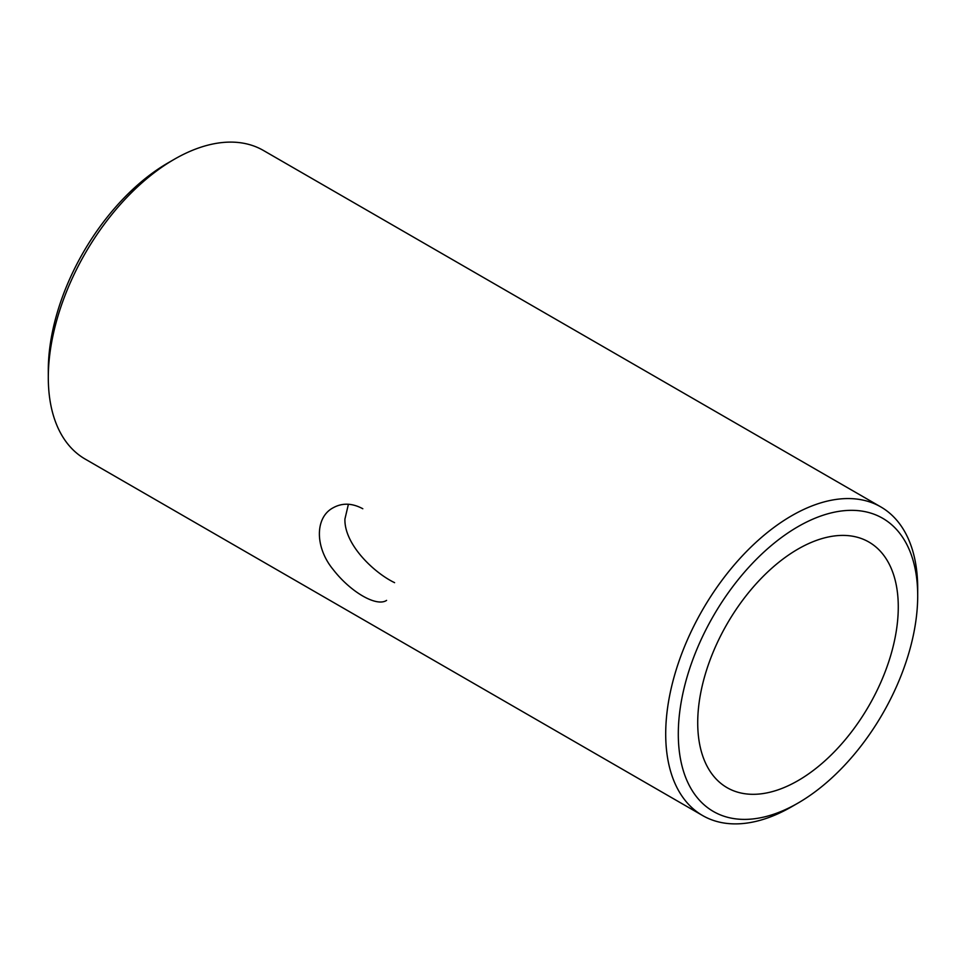 <?xml version="1.0" encoding="UTF-8"?>
<svg xmlns="http://www.w3.org/2000/svg" width="966" height="966" viewBox="0 0 966 966"><rect width="100%" height="100%" fill="white"/><g stroke="black" fill="none" stroke-linecap="round" stroke-linejoin="round"><path stroke-width="1.45" d="M791.697 515.735A178.191 102.879 120 0 0 675.294 672.759A178.191 102.879 120 0 0 702.608 815.545A178.191 102.879 120 0 0 791.697 806.719A178.191 102.879 120 0 1 702.608 815.545A178.191 102.879 120 0 1 675.294 672.759A178.191 102.879 120 0 1 791.697 515.735A178.191 102.879 120 0 1 880.799 506.909A178.191 102.879 120 0 0 791.697 515.735M917.7 588.475A178.191 102.879 120 0 0 880.799 506.909A178.191 102.879 120 0 1 917.7 588.475L917.7 595.756A169.279 97.735 120 0 0 798.001 526.651A169.279 97.735 120 0 0 678.301 733.967A169.279 97.735 120 0 0 798.001 803.084A169.279 97.735 120 0 0 917.7 595.756A169.279 97.735 120 0 0 798.001 526.651A169.279 97.735 120 0 0 678.301 733.967A169.279 97.735 120 0 0 798.001 803.084A169.279 97.735 120 0 0 917.7 595.756L917.7 588.475M174.303 159.281L174.303 159.281A178.191 102.879 120 0 0 48.3 377.525A178.191 102.879 120 0 0 85.201 459.091L702.608 815.545L85.201 459.091A178.191 102.879 120 0 1 48.3 377.525A178.191 102.879 120 0 1 174.303 159.281L174.303 159.281A178.191 102.879 120 0 1 263.392 150.454A178.191 102.879 120 0 0 174.303 159.281L167.999 162.916A169.279 97.735 120 0 0 48.3 370.244L48.3 377.525L48.3 370.244A169.279 97.735 120 0 1 167.999 162.916L174.303 159.281M362.805 508.744C352.179 503.032 342.29 502.718 333.137 507.79C314.831 517.365 314.783 547.287 333.149 569.529C350.634 592.146 376.631 607.167 386.593 600.381C376.631 607.167 350.634 592.146 333.149 569.529C314.783 547.287 314.831 517.365 333.137 507.79C342.29 502.718 352.179 503.032 362.805 508.744M394.599 582.667C374.059 572.85 344.174 544.426 344.922 519.068L348.4 504.264L344.922 519.068C344.174 544.426 374.059 572.85 394.599 582.667M697.718 722.761A141.809 81.881 120 0 0 727.096 787.676A141.809 81.881 120 0 0 868.905 705.796A141.809 81.881 120 0 0 868.905 542.047A141.809 81.881 120 0 0 798.001 549.074A141.809 81.881 120 0 0 697.718 722.761A141.809 81.881 120 0 0 727.096 787.676A141.809 81.881 120 0 0 868.905 705.796A141.809 81.881 120 0 0 868.905 542.047A141.809 81.881 120 0 0 798.001 549.074A141.809 81.881 120 0 0 697.718 722.761M263.392 150.454L880.799 506.909L263.392 150.454M798.001 803.084L791.697 806.719L798.001 803.084"/></g></svg>
